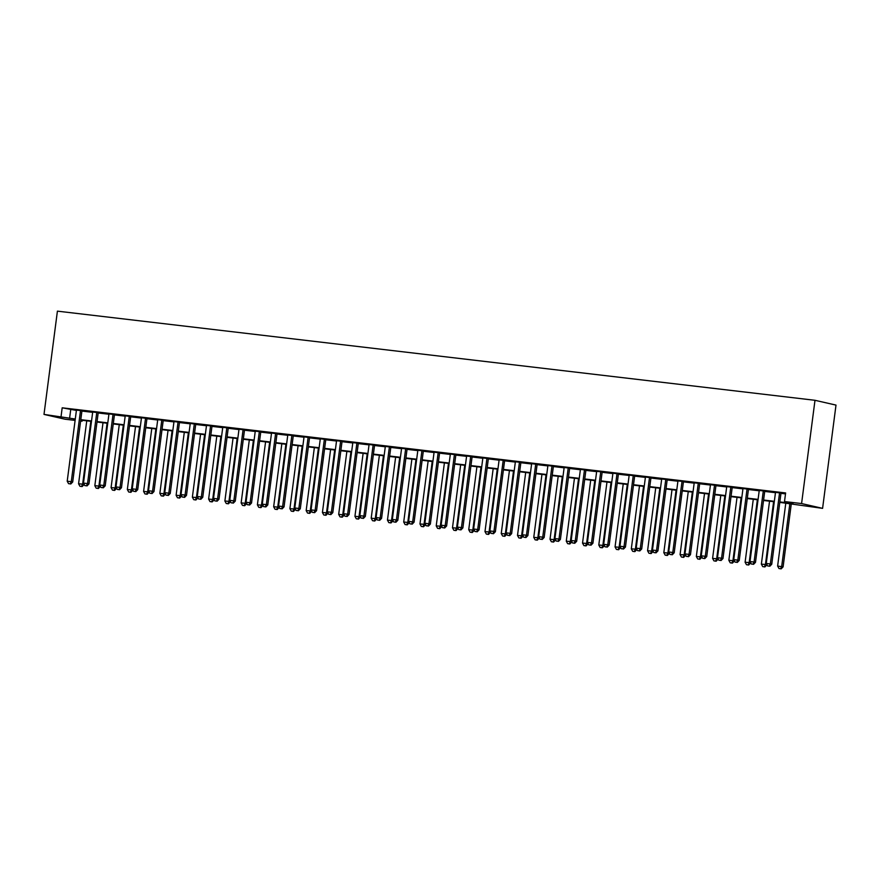 <?xml version="1.0" encoding="UTF-8"?>
<svg xmlns="http://www.w3.org/2000/svg" width="880" height="880" viewBox="0 0 880 880"><rect width="100%" height="100%" fill="white"/><g stroke="black" fill="none" stroke-linecap="round" stroke-linejoin="round"><path stroke-width="1.32" d="M82.203 420.288L82.082 421.212L80.608 421.036M75.108 420.398L65.01 419.199L44 414.403L57.409 311.146L814.99 400.301L836 405.097L822.591 508.354L779.79 502.381M81.95 410.751L76.45 410.102M98.208 412.665L92.697 412.016M114.466 414.579L108.955 413.93M130.724 416.482L125.213 415.844M146.982 418.396L141.471 417.758M163.229 420.31L157.729 419.661M179.487 422.224L173.987 421.575M195.745 424.138L190.245 423.489M212.003 426.052L206.503 425.403M228.261 427.966L222.761 427.317M244.519 429.88L239.019 429.231M260.777 431.794L255.277 431.145M277.035 433.708L271.524 433.059M293.293 435.622L287.782 434.973M309.551 437.536L304.04 436.887M325.809 439.45L320.298 438.801M342.067 441.364L336.556 440.715M358.314 443.267L352.814 442.629M374.572 445.181L369.072 444.532M390.83 447.095L385.33 446.446M407.088 449.009L401.588 448.36M423.346 450.923L417.846 450.274M439.604 452.837L434.104 452.188M455.862 454.751L450.362 454.102M472.12 456.665L466.609 456.016M488.378 458.579L482.867 457.93M504.636 460.493L499.125 459.844M520.894 462.407L515.383 461.758M537.141 464.321L531.641 463.672M553.399 466.235L547.899 465.586M569.657 468.149L564.157 467.5M585.915 470.052L580.415 469.414M602.173 471.966L596.673 471.317M618.431 473.88L612.931 473.231M634.689 475.794L629.189 475.145M650.947 477.708L645.436 477.059M667.205 479.622L661.694 478.973M683.463 481.536L677.952 480.887M699.721 483.45L694.21 482.801M715.968 485.364L710.468 484.715M732.226 487.278L726.726 486.629M748.484 489.192L742.984 488.543M764.742 491.106L759.242 490.457M779.845 501.941L793.023 503.492L784.509 501.556L785.62 492.943L62.183 407.814L76.406 410.421M81.906 411.07L92.664 412.335M98.164 412.984L108.922 414.249M114.422 414.898L125.169 416.163M130.68 416.812L141.427 418.077M146.938 418.726L157.685 419.991M163.196 420.64L173.943 421.905M179.454 422.554L190.201 423.819M195.701 424.468L206.459 425.733M211.959 426.382L222.717 427.647M228.217 428.296L238.975 429.561M244.475 430.21L255.233 431.475M260.733 432.113L271.491 433.378M276.991 434.027L287.749 435.292M293.249 435.941L303.996 437.206M309.507 437.855L320.254 439.12M325.765 439.769L336.512 441.034M342.023 441.683L352.77 442.948M358.281 443.597L369.028 444.862M374.528 445.511L385.286 446.776M390.786 447.425L401.544 448.69M407.044 449.339L417.802 450.604M423.302 451.253L434.06 452.518M439.56 453.167L450.318 454.432M455.818 455.081L466.576 456.346M472.076 456.995L482.823 458.26M488.334 458.898L499.081 460.163M504.592 460.812L515.339 462.077M520.85 462.726L531.597 463.991M537.108 464.64L547.855 465.905M553.366 466.554L564.113 467.819M569.613 468.468L580.371 469.733M585.871 470.382L596.629 471.647M602.129 472.296L612.887 473.561M618.387 474.21L629.145 475.475M634.645 476.124L645.403 477.389M650.903 478.038L661.661 479.303M667.161 479.952L677.908 481.217M683.419 481.866L694.166 483.131M699.677 483.769L710.424 485.045M715.935 485.683L726.682 486.948M732.193 487.597L742.94 488.862M748.44 489.511L759.198 490.776M764.698 491.425L775.456 492.69M780.956 493.339L785.499 493.878M781 493.02L775.5 492.371M44 414.403L75.284 419.034M62.183 407.814L61.072 416.416M784.509 501.556L801.581 503.558L814.99 400.301M75.229 419.463L73.568 419.265L75.207 419.639M80.63 420.882L82.082 421.212M774.279 501.732L763.532 500.467M758.021 499.818L747.274 498.553M741.763 497.904L731.016 496.639M725.505 495.99L714.758 494.725M709.258 494.076L698.5 492.811M693 492.162L682.242 490.897M676.742 490.248L665.984 488.983M660.484 488.334L649.726 487.069M644.226 486.431L633.468 485.155M627.968 484.517L617.21 483.252M611.71 482.603L600.963 481.338M595.452 480.689L584.705 479.424M579.194 478.775L568.447 477.51M562.936 476.861L552.189 475.596M546.678 474.947L535.931 473.682M530.431 473.033L519.673 471.768M514.173 471.119L503.415 469.854M497.915 469.205L487.157 467.94M481.657 467.291L470.899 466.026M465.399 465.377L454.641 464.112M449.141 463.463L438.383 462.198M432.883 461.549L422.125 460.284M416.625 459.646L405.878 458.37M400.367 457.732L389.62 456.467M384.109 455.818L373.362 454.553M367.851 453.904L357.104 452.639M351.593 451.99L340.846 450.725M335.346 450.076L324.588 448.811M319.088 448.162L308.33 446.897M302.83 446.248L292.072 444.983M286.572 444.334L275.814 443.069M270.314 442.42L259.556 441.155M254.056 440.506L243.298 439.241M237.798 438.592L227.051 437.327M221.54 436.678L210.793 435.413M205.282 434.764L194.535 433.499M189.024 432.861L178.277 431.596M172.766 430.947L162.019 429.682M156.519 429.033L145.761 427.768M140.261 427.119L129.503 425.854M124.003 425.205L113.245 423.94M107.745 423.291L96.987 422.026M91.487 421.377L80.729 420.112M822.591 508.354L801.581 503.558M80.784 419.683L91.542 420.948M97.042 421.586L107.8 422.862M113.3 423.5L124.058 424.765M129.558 425.414L140.316 426.679M145.816 427.328L156.574 428.593M162.074 429.242L172.832 430.507M178.332 431.156L189.079 432.421M194.59 433.07L205.337 434.335M210.848 434.984L221.595 436.249M227.106 436.898L237.853 438.163M243.364 438.812L254.111 440.077M259.622 440.726L270.369 441.991M275.869 442.64L286.627 443.905M292.127 444.554L302.885 445.819M308.385 446.468L319.143 447.733M324.643 448.371L335.401 449.636M340.901 450.285L351.659 451.55M357.159 452.199L367.917 453.464M373.417 454.113L384.164 455.378M389.675 456.027L400.422 457.292M405.933 457.941L416.68 459.206M422.191 459.855L432.938 461.12M438.449 461.769L449.196 463.034M454.696 463.683L465.454 464.948M470.954 465.597L481.712 466.862M487.212 467.511L497.97 468.776M503.47 469.425L514.228 470.69M519.728 471.339L530.486 472.604M535.986 473.242L546.744 474.518M552.244 475.156L562.991 476.421M568.502 477.07L579.249 478.335M584.76 478.984L595.507 480.249M601.018 480.898L611.765 482.163M617.276 482.812L628.023 484.077M633.523 484.726L644.281 485.991M649.781 486.64L660.539 487.905M666.039 488.554L676.797 489.819M682.297 490.468L693.055 491.733M698.555 492.382L709.313 493.647M714.813 494.296L725.571 495.561M731.071 496.21L741.818 497.475M747.329 498.124L758.076 499.389M763.587 500.027L774.334 501.303M70.708 409.75L69.586 418.363M779.581 492.69L770.33 563.937L766.26 563.464L775.522 492.217M781.022 492.855L771.749 564.267L770.33 563.937L769.241 566.137L767.613 565.939L769.241 566.137M769.813 566.258L771.749 564.267M766.26 563.464L767.613 565.939M785.796 503.085L777.623 566.06L783.101 566.863L791.307 503.734M780.604 568.722L778.976 568.535L781.165 568.854L780.604 568.722L781.682 566.533L789.866 503.569M778.976 568.535L777.623 566.06M783.101 566.863L781.165 568.854M763.323 490.776L754.072 562.023L750.002 561.55L759.264 490.303M764.764 490.952L755.491 562.353L754.072 562.023L752.983 564.223L751.366 564.025L752.983 564.223M753.555 564.344L755.491 562.353M750.002 561.55L751.366 564.025M747.065 488.862L737.814 560.12L733.744 559.636L743.006 488.389M748.506 489.038L739.233 560.439L737.814 560.12L736.725 562.309L735.108 562.111L736.725 562.309M737.297 562.441L739.233 560.439M733.744 559.636L735.108 562.111M730.807 486.948L721.556 558.206L717.497 557.722L726.748 486.475M732.248 487.124L722.975 558.525L721.556 558.206L720.478 560.395L718.85 560.197L720.478 560.395M721.039 560.527L722.975 558.525M717.497 557.722L718.85 560.197M714.549 485.034L705.298 556.292L701.239 555.808L710.49 484.561M715.99 485.21L706.717 556.611L705.298 556.292L704.22 558.481L702.592 558.283L704.22 558.481M704.781 558.613L706.717 556.611M701.239 555.808L702.592 558.283M769.538 501.171L761.365 564.146L766.887 564.608M764.346 566.808L762.718 566.621L764.907 566.94L764.346 566.808L765.424 564.619L773.608 501.655M762.718 566.621L761.365 564.146M766.843 564.949L764.907 566.94M753.28 499.257L745.107 562.232L750.629 562.694M748.088 564.905L746.46 564.707L748.66 565.026L748.088 564.905L749.166 562.705L757.35 499.741M746.46 564.707L745.107 562.232M750.596 563.035L748.66 565.026M737.033 497.343L728.849 560.318L734.382 560.791M731.83 562.991L730.202 562.793L732.402 563.112L731.83 562.991L732.919 560.791L741.092 497.827M730.202 562.793L728.849 560.318M734.338 561.121L732.402 563.112M720.775 495.429L712.591 558.404L718.124 558.877M715.572 561.077L713.944 560.879L716.144 561.209L715.572 561.077L716.661 558.888L724.834 495.913M713.944 560.879L712.591 558.404M718.08 559.207L716.144 561.209M698.291 483.12L689.04 554.378L684.981 553.894L694.232 482.647M699.732 483.296L690.459 554.697L689.04 554.378L687.962 556.567L686.334 556.38L687.962 556.567M688.523 556.699L690.459 554.697M684.981 553.894L686.334 556.38M704.517 493.526L696.333 556.49L701.866 556.963M699.314 559.163L697.686 558.965L699.886 559.295L699.314 559.163L700.403 556.974L708.576 493.999M697.686 558.965L696.333 556.49M701.822 557.293L699.886 559.295M682.044 481.217L672.782 552.464L668.723 551.98L677.974 480.733M683.474 481.382L674.201 552.783L672.782 552.464L671.704 554.653L670.076 554.466L671.704 554.653M672.265 554.785L674.201 552.783M668.723 551.98L670.076 554.466M688.259 491.612L680.075 554.576L685.608 555.049M683.056 557.249L681.428 557.051L683.628 557.381L683.056 557.249L684.145 555.06L692.318 492.085M681.428 557.051L680.075 554.576M685.564 555.379L683.628 557.381M665.786 479.303L656.524 550.55L652.465 550.066L661.716 478.819M667.227 479.468L657.943 550.869L656.524 550.55L655.446 552.739L653.818 552.552L655.446 552.739M656.007 552.871L657.943 550.869M652.465 550.066L653.818 552.552M672.001 489.698L663.817 552.662L669.35 553.135M666.798 555.335L665.181 555.148L667.37 555.467L666.798 555.335L667.887 553.146L676.06 490.171M665.181 555.148L663.817 552.662M669.306 553.465L667.37 555.467M649.528 477.389L640.266 548.636L636.207 548.152L645.458 476.905M650.969 477.554L641.696 548.955L640.266 548.636L639.188 550.825L637.56 550.638L639.188 550.825M639.76 550.957L641.696 548.955M636.207 548.152L637.56 550.638M655.743 487.784L647.57 550.748L653.092 551.221M650.54 553.421L648.923 553.234L651.112 553.553L650.54 553.421L651.629 551.232L659.802 488.257M648.923 553.234L647.57 550.748M653.048 551.551L651.112 553.553M633.27 475.475L624.019 546.722L619.949 546.249L629.2 474.991M634.711 475.64L625.438 547.052L624.019 546.722L622.93 548.911L621.302 548.724L622.93 548.911M623.502 549.043L625.438 547.052M619.949 546.249L621.302 548.724M639.485 485.87L631.312 548.834L636.834 549.307M634.293 551.507L632.665 551.32L634.854 551.639L634.293 551.507L635.371 549.318L643.555 486.343M632.665 551.32L631.312 548.834M636.79 549.637L634.854 551.639M617.012 473.561L607.761 544.808L603.691 544.335L612.942 473.077M618.453 473.726L609.18 545.138L607.761 544.808L606.672 546.997L605.044 546.81L606.672 546.997M607.244 547.129L609.18 545.138M603.691 544.335L605.044 546.81M623.227 483.956L615.054 546.92L620.576 547.393M618.035 549.593L616.407 549.406L618.596 549.725L618.035 549.593L619.113 547.404L627.297 484.429M616.407 549.406L615.054 546.92M620.532 547.723L618.596 549.725M600.754 471.647L591.503 542.894L587.433 542.421L596.695 471.163M602.195 471.812L592.922 543.224L591.503 542.894L590.414 545.083L588.786 544.896L590.414 545.083M590.986 545.215L592.922 543.224M587.433 542.421L588.786 544.896M606.969 482.042L598.796 545.017L604.318 545.479M601.777 547.679L600.149 547.492L602.338 547.811L601.777 547.679L602.855 545.49L611.039 482.515M600.149 547.492L598.796 545.017M604.274 545.82L602.338 547.811M584.496 469.733L575.245 540.98L571.175 540.507L580.437 469.249M585.937 469.898L576.664 541.31L575.245 540.98L574.156 543.169L572.539 542.982L574.156 543.169M574.728 543.301L576.664 541.31M571.175 540.507L572.539 542.982M590.711 480.128L582.538 543.103L588.06 543.565M585.519 545.765L583.891 545.578L586.08 545.897L585.519 545.765L586.597 543.576L594.781 480.612M583.891 545.578L582.538 543.103M588.016 543.906L586.08 545.897M568.238 467.819L558.987 539.066L554.917 538.593L564.179 467.346M569.679 467.984L560.406 539.396L558.987 539.066L557.898 541.266L556.281 541.068L557.898 541.266M558.47 541.387L560.406 539.396M554.917 538.593L556.281 541.068M574.453 478.214L566.28 541.189L571.802 541.651M569.261 543.851L567.633 543.664L569.833 543.983L569.261 543.851L570.339 541.662L578.523 478.698M567.633 543.664L566.28 541.189M571.769 541.992L569.833 543.983M551.98 465.905L542.729 537.152L538.67 536.679L547.921 465.432M553.421 466.081L544.148 537.482L542.729 537.152L541.64 539.352L540.023 539.154L541.64 539.352M542.212 539.473L544.148 537.482M538.67 536.679L540.023 539.154M558.206 476.3L550.022 539.275L555.555 539.737M553.003 541.937L551.375 541.75L553.575 542.069L553.003 541.937L554.092 539.748L562.265 476.784M551.375 541.75L550.022 539.275M555.511 540.078L553.575 542.069M535.722 463.991L526.471 535.238L522.412 534.765L531.663 463.518M537.163 464.167L527.89 535.568L526.471 535.238L525.393 537.438L523.765 537.24L525.393 537.438M525.954 537.559L527.89 535.568M522.412 534.765L523.765 537.24M541.948 474.386L533.764 537.361L539.297 537.823M536.745 540.034L535.117 539.836L537.317 540.155L536.745 540.034L537.834 537.834L546.007 474.87M535.117 539.836L533.764 537.361M539.253 538.164L537.317 540.155M519.464 462.077L510.213 533.335L506.154 532.851L515.405 461.604M520.905 462.253L511.632 533.654L510.213 533.335L509.135 535.524L507.507 535.326L509.135 535.524M509.696 535.656L511.632 533.654M506.154 532.851L507.507 535.326M525.69 472.472L517.506 535.447L523.039 535.909M520.487 538.12L518.859 537.922L521.059 538.241L520.487 538.12L521.576 535.92L529.749 472.956M518.859 537.922L517.506 535.447M522.995 536.25L521.059 538.241M503.217 460.163L493.955 531.421L489.896 530.937L499.147 459.69M504.647 460.339L495.374 531.74L493.955 531.421L492.877 533.61L491.249 533.412L492.877 533.61M493.438 533.742L495.374 531.74M489.896 530.937L491.249 533.412M509.432 470.558L501.248 533.533L506.781 534.006M504.229 536.206L502.601 536.008L504.801 536.327L504.229 536.206L505.318 534.006L513.491 471.042M502.601 536.008L501.248 533.533M506.737 534.336L504.801 536.327M486.959 458.249L477.697 529.507L473.638 529.023L482.889 457.776M488.4 458.425L479.116 529.826L477.697 529.507L476.619 531.696L474.991 531.509L476.619 531.696M477.18 531.828L479.116 529.826M473.638 529.023L474.991 531.509M493.174 468.644L484.99 531.619L490.523 532.092M487.971 534.292L486.354 534.094L488.543 534.424L487.971 534.292L489.06 532.103L497.233 469.128M486.354 534.094L484.99 531.619M490.479 532.422L488.543 534.424M470.701 456.335L461.439 527.593L457.38 527.109L466.631 455.862M472.142 456.511L462.869 527.912L461.439 527.593L460.361 529.782L458.733 529.595L460.361 529.782M460.933 529.914L462.869 527.912M457.38 527.109L458.733 529.595M476.916 466.741L468.732 529.705L474.265 530.178M471.713 532.378L470.096 532.18L472.285 532.51L471.713 532.378L472.802 530.189L480.975 467.214M470.096 532.18L468.732 529.705M474.221 530.508L472.285 532.51M454.443 454.432L445.192 525.679L441.122 525.195L450.373 453.948M455.884 454.597L446.611 525.998L445.192 525.679L444.103 527.868L442.475 527.681L444.103 527.868M444.675 528L446.611 525.998M441.122 525.195L442.475 527.681M460.658 464.827L452.485 527.791L458.007 528.264M455.466 530.464L453.838 530.266L456.027 530.596L455.466 530.464L456.544 528.275L464.728 465.3M453.838 530.266L452.485 527.791M457.963 528.594L456.027 530.596M438.185 452.518L428.934 523.765L424.864 523.281L434.115 452.034M439.626 452.683L430.353 524.084L428.934 523.765L427.845 525.954L426.217 525.767L427.845 525.954M428.417 526.086L430.353 524.084M424.864 523.281L426.217 525.767M444.4 462.913L436.227 525.877L441.749 526.35M439.208 528.55L437.58 528.363L439.769 528.682L439.208 528.55L440.286 526.361L448.47 463.386M437.58 528.363L436.227 525.877M441.705 526.68L439.769 528.682M421.927 450.604L412.676 521.851L408.606 521.378L417.868 450.12M423.368 450.769L414.095 522.17L412.676 521.851L411.587 524.04L409.959 523.853L411.587 524.04M412.159 524.172L414.095 522.17M408.606 521.378L409.959 523.853M428.142 460.999L419.969 523.963L425.491 524.436M422.95 526.636L421.322 526.449L423.511 526.768L422.95 526.636L424.028 524.447L432.212 461.472M421.322 526.449L419.969 523.963M425.447 524.766L423.511 526.768M405.669 448.69L396.418 519.937L392.348 519.464L401.61 448.206M407.11 448.855L397.837 520.267L396.418 519.937L395.329 522.126L393.701 521.939L395.329 522.126M395.901 522.258L397.837 520.267M392.348 519.464L393.701 521.939M411.884 459.085L403.711 522.049L409.233 522.522M406.692 524.722L405.064 524.535L407.253 524.854L406.692 524.722L407.77 522.533L415.954 459.558M405.064 524.535L403.711 522.049M409.189 522.852L407.253 524.854M389.411 446.776L380.16 518.023L376.09 517.55L385.352 446.292M390.852 446.941L381.579 518.353L380.16 518.023L379.071 520.212L377.454 520.025L379.071 520.212M379.643 520.344L381.579 518.353M376.09 517.55L377.454 520.025M395.626 457.171L387.453 520.135L392.975 520.608M390.434 522.808L388.806 522.621L391.006 522.94L390.434 522.808L391.512 520.619L399.696 457.644M388.806 522.621L387.453 520.135M392.931 520.938L391.006 522.94M373.153 444.862L363.902 516.109L359.843 515.636L369.094 444.378M374.594 445.027L365.321 516.439L363.902 516.109L362.813 518.298L361.196 518.111L362.813 518.298M363.385 518.43L365.321 516.439M359.843 515.636L361.196 518.111M356.895 442.948L347.644 514.195L343.585 513.722L352.836 442.464M358.336 443.113L349.063 514.525L347.644 514.195L346.566 516.384L344.938 516.197L346.566 516.384M347.127 516.516L349.063 514.525M343.585 513.722L344.938 516.197M340.637 441.034L331.386 512.281L327.327 511.808L336.578 440.561M342.078 441.199L332.805 512.611L331.386 512.281L330.308 514.481L328.68 514.283L330.308 514.481M330.869 514.602L332.805 512.611M327.327 511.808L328.68 514.283M379.379 455.257L371.195 518.232L376.728 518.694M374.176 520.894L372.548 520.707L374.748 521.026L374.176 520.894L375.265 518.705L383.438 455.73M372.548 520.707L371.195 518.232M376.684 519.035L374.748 521.026M363.121 453.343L354.937 516.318L360.47 516.78M357.918 518.98L356.29 518.793L358.49 519.112L357.918 518.98L359.007 516.791L367.18 453.827M356.29 518.793L354.937 516.318M360.426 517.121L358.49 519.112M346.863 451.429L338.679 514.404L344.212 514.866M341.66 517.066L340.032 516.879L342.232 517.198L341.66 517.066L342.749 514.877L350.922 451.913M340.032 516.879L338.679 514.404M344.168 515.207L342.232 517.198M324.39 439.12L315.128 510.367L311.069 509.894L320.32 438.647M325.82 439.296L316.547 510.697L315.128 510.367L314.05 512.567L312.422 512.369L314.05 512.567M314.611 512.688L316.547 510.697M311.069 509.894L312.422 512.369M330.605 449.515L322.421 512.49L327.954 512.952M325.402 515.152L323.774 514.965L325.974 515.284L325.402 515.152L326.491 512.963L334.664 449.999M323.774 514.965L322.421 512.49M327.91 513.293L325.974 515.284M308.132 437.206L298.87 508.464L294.811 507.98L304.062 436.733M309.573 437.382L300.289 508.783L298.87 508.464L297.792 510.653L296.164 510.455L297.792 510.653M298.353 510.774L300.289 508.783M294.811 507.98L296.164 510.455M314.347 447.601L306.163 510.576L311.696 511.038M309.144 513.249L307.527 513.051L309.716 513.37L309.144 513.249L310.233 511.049L318.406 448.085M307.527 513.051L306.163 510.576M311.652 511.379L309.716 513.37M291.874 435.292L282.612 506.55L278.553 506.066L287.804 434.819M293.315 435.468L284.042 506.869L282.612 506.55L281.534 508.739L279.906 508.541L281.534 508.739M282.106 508.871L284.042 506.869M278.553 506.066L279.906 508.541M298.089 445.687L289.905 508.662L295.438 509.124M292.886 511.335L291.269 511.137L293.458 511.456L292.886 511.335L293.975 509.135L302.148 446.171M291.269 511.137L289.905 508.662M295.394 509.465L293.458 511.456M275.616 433.378L266.365 504.636L262.295 504.152L271.546 432.905M277.057 433.554L267.784 504.955L266.365 504.636L265.276 506.825L263.648 506.627L265.276 506.825M265.848 506.957L267.784 504.955M262.295 504.152L263.648 506.627M281.831 443.773L273.658 506.748L279.18 507.221M276.639 509.421L275.011 509.223L277.2 509.542L276.639 509.421L277.717 507.221L285.901 444.257M275.011 509.223L273.658 506.748M279.136 507.551L277.2 509.542M259.358 431.464L250.107 502.722L246.037 502.238L255.288 430.991M260.799 431.64L251.526 503.041L250.107 502.722L249.018 504.911L247.39 504.724L249.018 504.911M249.59 505.043L251.526 503.041M246.037 502.238L247.39 504.724M265.573 441.859L257.4 504.834L262.922 505.307M260.381 507.507L258.753 507.309L260.942 507.639L260.381 507.507L261.459 505.318L269.643 442.343M258.753 507.309L257.4 504.834M262.878 505.637L260.942 507.639M243.1 429.55L233.849 500.808L229.779 500.324L239.03 429.077M244.541 429.726L235.268 501.127L233.849 500.808L232.76 502.997L231.132 502.81L232.76 502.997M233.332 503.129L235.268 501.127M229.779 500.324L231.132 502.81M249.315 439.956L241.142 502.92L246.664 503.393M244.123 505.593L242.495 505.395L244.684 505.725L244.123 505.593L245.201 503.404L253.385 440.429M242.495 505.395L241.142 502.92M246.62 503.723L244.684 505.725M226.842 427.647L217.591 498.894L213.521 498.41L222.783 427.163M228.283 427.812L219.01 499.213L217.591 498.894L216.502 501.083L214.874 500.896L216.502 501.083M217.074 501.215L219.01 499.213M213.521 498.41L214.874 500.896M233.057 438.042L224.884 501.006L230.406 501.479M227.865 503.679L226.237 503.492L228.426 503.811L227.865 503.679L228.943 501.49L237.127 438.515M226.237 503.492L224.884 501.006M230.362 501.809L228.426 503.811M210.584 425.733L201.333 496.98L197.263 496.496L206.525 425.249M212.025 425.898L202.752 497.299L201.333 496.98L200.244 499.169L198.627 498.982L200.244 499.169M200.816 499.301L202.752 497.299M197.263 496.496L198.627 498.982M216.799 436.128L208.626 499.092L214.148 499.565M211.607 501.765L209.979 501.578L212.168 501.897L211.607 501.765L212.685 499.576L220.869 436.601M209.979 501.578L208.626 499.092M214.104 499.895L212.168 501.897M194.326 423.819L185.075 495.066L181.016 494.593L190.267 423.335M195.767 423.984L186.494 495.385L185.075 495.066L183.986 497.255L182.369 497.068L183.986 497.255M184.558 497.387L186.494 495.385M181.016 494.593L182.369 497.068M200.552 434.214L192.368 497.178L197.901 497.651M195.349 499.851L193.721 499.664L195.921 499.983L195.349 499.851L196.427 497.662L204.611 434.687M193.721 499.664L192.368 497.178M197.857 497.981L195.921 499.983M178.068 421.905L168.817 493.152L164.758 492.679L174.009 421.421M179.509 422.07L170.236 493.482L168.817 493.152L167.739 495.341L166.111 495.154L167.739 495.341M168.3 495.473L170.236 493.482M164.758 492.679L166.111 495.154M184.294 432.3L176.11 495.264L181.643 495.737M179.091 497.937L177.463 497.75L179.663 498.069L179.091 497.937L180.18 495.748L188.353 432.773M177.463 497.75L176.11 495.264M181.599 496.067L179.663 498.069M161.81 419.991L152.559 491.238L148.5 490.765L157.751 419.507M163.251 420.156L153.978 491.568L152.559 491.238L151.481 493.427L149.853 493.24L151.481 493.427M152.042 493.559L153.978 491.568M148.5 490.765L149.853 493.24M168.036 430.386L159.852 493.361L165.385 493.823M162.833 496.023L161.205 495.836L163.405 496.155L162.833 496.023L163.922 493.834L172.095 430.859M161.205 495.836L159.852 493.361M165.341 494.153L163.405 496.155M145.563 418.077L136.301 489.324L132.242 488.851L141.493 417.593M146.993 418.242L137.72 489.654L136.301 489.324L135.223 491.513L133.595 491.326L135.223 491.513M135.784 491.645L137.72 489.654M132.242 488.851L133.595 491.326M151.778 428.472L143.594 491.447L149.127 491.909M146.575 494.109L144.947 493.922L147.147 494.241L146.575 494.109L147.664 491.92L155.837 428.945M144.947 493.922L143.594 491.447M149.083 492.25L147.147 494.241M129.305 416.163L120.043 487.41L115.984 486.937L125.235 415.69M130.735 416.328L121.462 487.74L120.043 487.41L118.965 489.61L117.337 489.412L118.965 489.61M119.526 489.731L121.462 487.74M115.984 486.937L117.337 489.412M135.52 426.558L127.336 489.533L132.869 489.995M130.317 492.195L128.7 492.008L130.889 492.327L130.317 492.195L131.406 490.006L139.579 427.042M128.7 492.008L127.336 489.533M132.825 490.336L130.889 492.327M113.047 414.249L103.785 485.496L99.726 485.023L108.977 413.776M114.488 414.414L105.204 485.826L103.785 485.496L102.707 487.696L101.079 487.498L102.707 487.696M103.279 487.817L105.204 485.826M99.726 485.023L101.079 487.498M119.262 424.644L111.078 487.619L116.611 488.081M114.059 490.281L112.442 490.094L114.631 490.413L114.059 490.281L115.148 488.092L123.321 425.128M112.442 490.094L111.078 487.619M116.567 488.422L114.631 490.413M96.789 412.335L87.538 483.582L83.468 483.109L92.719 411.862M98.23 412.511L88.957 483.912L87.538 483.582L86.449 485.782L84.821 485.584L86.449 485.782M87.021 485.903L88.957 483.912M83.468 483.109L84.821 485.584M103.004 422.73L94.831 485.705L100.353 486.167M97.801 488.367L96.184 488.18L98.373 488.499L97.801 488.367L98.89 486.178L107.074 423.214M96.184 488.18L94.831 485.705M100.309 486.508L98.373 488.499M80.531 410.421L71.28 481.679L67.21 481.195L76.461 409.948M81.972 410.597L72.699 481.998L71.28 481.679L70.191 483.868L68.563 483.67L70.191 483.868M70.763 484L72.699 481.998M67.21 481.195L68.563 483.67M86.746 420.816L78.573 483.791L84.095 484.253M81.554 486.464L79.926 486.266L82.115 486.585L81.554 486.464L82.632 484.264L90.816 421.3M79.926 486.266L78.573 483.791M84.051 484.594L82.115 486.585"/></g></svg>
